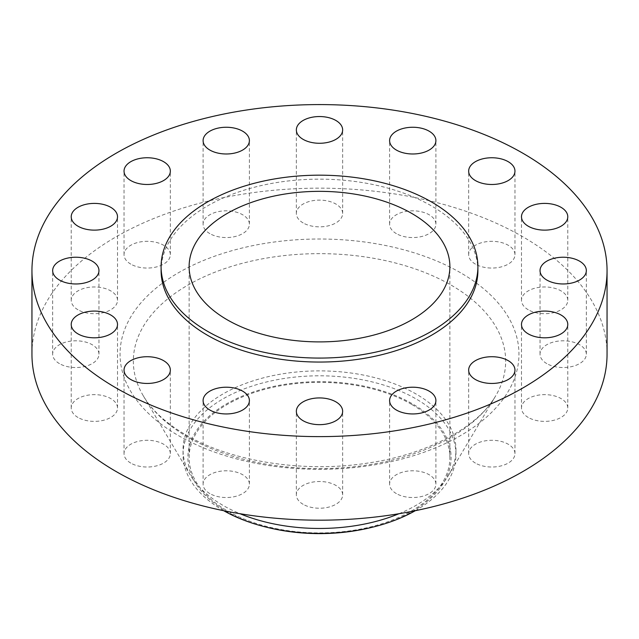 <?xml version="1.0" encoding="UTF-8"?>
<svg xmlns="http://www.w3.org/2000/svg" width="639" height="639" viewBox="0 0 639 639"><rect width="100%" height="100%" fill="white"/><g stroke="black" fill="none" stroke-linecap="round" stroke-linejoin="round"><path stroke-width="0.48" stroke-dasharray="3.19 2.4" d="M546.816 363.623A23.148 13.363 180 0 1 540.035 354.174A23.148 13.363 180 0 1 554.325 341.825A23.148 13.363 180 0 1 579.557 344.717A23.148 13.363 180 0 1 586.338 354.174A23.148 13.363 180 0 1 572.049 366.514A23.148 13.363 180 0 1 546.816 363.623M528.269 417.459A23.148 13.363 180 0 1 521.488 408.009A23.148 13.363 180 0 1 535.778 395.661A23.148 13.363 180 0 1 561.01 398.56A23.148 13.363 180 0 1 567.783 408.009A23.148 13.363 180 0 1 553.494 420.358A23.148 13.363 180 0 1 528.269 417.459M475.44 463.107A23.148 13.363 180 0 1 468.659 453.65A23.148 13.363 180 0 1 482.956 441.309A23.148 13.363 180 0 1 508.181 444.201A23.148 13.363 180 0 1 514.962 453.65A23.148 13.363 180 0 1 500.672 465.999A23.148 13.363 180 0 1 475.44 463.107M396.388 493.604A23.148 13.363 180 0 1 389.606 484.154A23.148 13.363 180 0 1 403.896 471.806A23.148 13.363 180 0 1 429.12 474.697A23.148 13.363 180 0 1 435.902 484.154A23.148 13.363 180 0 1 421.612 496.503A23.148 13.363 180 0 1 396.388 493.604M303.134 504.315A23.148 13.363 180 0 1 296.352 494.858A23.148 13.363 180 0 1 310.642 482.517A23.148 13.363 180 0 1 335.866 485.408A23.148 13.363 180 0 1 342.648 494.858A23.148 13.363 180 0 1 328.358 507.206A23.148 13.363 180 0 1 303.134 504.315M209.88 493.604A23.148 13.363 180 0 1 203.098 484.154A23.148 13.363 180 0 1 217.388 471.806A23.148 13.363 180 0 1 242.612 474.697A23.148 13.363 180 0 1 249.394 484.154A23.148 13.363 180 0 1 235.104 496.503A23.148 13.363 180 0 1 209.88 493.604M130.819 463.107A23.148 13.363 180 0 1 124.038 453.65A23.148 13.363 180 0 1 138.328 441.309A23.148 13.363 180 0 1 163.56 444.201A23.148 13.363 180 0 1 170.341 453.65A23.148 13.363 180 0 1 156.044 465.999A23.148 13.363 180 0 1 130.819 463.107M77.99 417.459A23.148 13.363 180 0 1 71.217 408.009A23.148 13.363 180 0 1 85.506 395.661A23.148 13.363 180 0 1 110.731 398.56A23.148 13.363 180 0 1 117.512 408.009A23.148 13.363 180 0 1 103.222 420.358A23.148 13.363 180 0 1 77.99 417.459M59.443 363.623A23.148 13.363 180 0 1 52.662 354.174A23.148 13.363 180 0 1 66.951 341.825A23.148 13.363 180 0 1 92.184 344.717A23.148 13.363 180 0 1 98.965 354.174A23.148 13.363 180 0 1 84.675 366.514A23.148 13.363 180 0 1 59.443 363.623M77.99 309.779A23.148 13.363 180 0 1 71.217 300.33A23.148 13.363 180 0 1 85.506 287.981A23.148 13.363 180 0 1 110.731 290.881A23.148 13.363 180 0 1 117.512 300.33A23.148 13.363 180 0 1 103.222 312.679A23.148 13.363 180 0 1 77.99 309.779M130.819 264.139A23.148 13.363 180 0 1 124.038 254.689A23.148 13.363 180 0 1 138.328 242.341A23.148 13.363 180 0 1 163.56 245.232A23.148 13.363 180 0 1 170.341 254.689A23.148 13.363 180 0 1 156.044 267.038A23.148 13.363 180 0 1 130.819 264.139M209.88 233.642A23.148 13.363 180 0 1 203.098 224.185A23.148 13.363 180 0 1 217.388 211.836A23.148 13.363 180 0 1 242.612 214.736A23.148 13.363 180 0 1 249.394 224.185A23.148 13.363 180 0 1 235.104 236.534A23.148 13.363 180 0 1 209.88 233.642M303.134 222.931A23.148 13.363 180 0 1 296.352 213.482A23.148 13.363 180 0 1 310.642 201.133A23.148 13.363 180 0 1 335.866 204.025A23.148 13.363 180 0 1 342.648 213.482A23.148 13.363 180 0 1 328.358 225.831A23.148 13.363 180 0 1 303.134 222.931M396.388 233.642A23.148 13.363 180 0 1 389.606 224.185A23.148 13.363 180 0 1 403.896 211.836A23.148 13.363 180 0 1 429.12 214.736A23.148 13.363 180 0 1 435.902 224.185A23.148 13.363 180 0 1 421.612 236.534A23.148 13.363 180 0 1 396.388 233.642M528.269 309.779A23.148 13.363 180 0 1 521.488 300.33A23.148 13.363 180 0 1 535.778 287.981A23.148 13.363 180 0 1 561.01 290.881A23.148 13.363 180 0 1 567.783 300.33A23.148 13.363 180 0 1 553.494 312.679A23.148 13.363 180 0 1 528.269 309.779M475.44 264.139A23.148 13.363 180 0 1 468.659 254.689A23.148 13.363 180 0 1 482.956 242.341A23.148 13.363 180 0 1 508.181 245.232A23.148 13.363 180 0 1 514.962 254.689A23.148 13.363 180 0 1 500.672 267.038A23.148 13.363 180 0 1 475.44 264.139M370.612 527.646A131.602 75.977 0 0 0 412.554 403.912A131.602 75.977 0 0 0 226.446 403.912A131.602 75.977 0 0 0 226.446 511.36A131.602 75.977 0 0 0 268.388 527.646M415.286 510.705A136.466 78.789 0 0 0 455.966 454.585A136.466 78.789 0 0 0 415.997 398.88A136.466 78.789 0 0 0 267.278 381.795A136.466 78.789 0 0 0 183.034 454.585A136.466 78.789 0 0 0 223.003 510.297A136.466 78.789 0 0 0 223.714 510.705M398.992 513.716A136.466 78.789 0 0 0 448.602 475.208A136.466 78.789 0 0 0 455.966 449.672A136.466 78.789 0 0 0 415.997 393.967A136.466 78.789 0 0 0 267.278 376.882A136.466 78.789 0 0 0 183.034 449.672A136.466 78.789 0 0 0 190.398 475.208A136.466 78.789 0 0 0 223.003 505.385A136.466 78.789 0 0 0 240.008 513.716M607.05 354.174A287.55 166.012 0 0 0 522.83 236.781A287.55 166.012 0 0 0 209.456 200.79A287.55 166.012 0 0 0 31.95 354.174M477.9 270.601A158.4 91.449 0 0 0 431.501 205.942A158.4 91.449 0 0 0 258.883 186.117A158.4 91.449 0 0 0 161.1 270.601M411.692 404.407A130.38 75.274 0 0 0 269.602 388.089A130.38 75.274 0 0 0 189.12 457.636A130.38 75.274 0 0 0 227.308 510.865A130.38 75.274 0 0 0 369.398 527.183A130.38 75.274 0 0 0 449.88 457.636A130.38 75.274 0 0 0 411.692 404.407M187.858 437.132A186.165 107.48 180 0 1 143.384 395.964A186.165 107.48 180 0 1 220.974 269.938A186.165 107.48 180 0 1 451.142 285.13A186.165 107.48 180 0 1 495.616 395.964A186.165 107.48 180 0 1 187.858 437.132M460.535 272.741A199.456 115.156 0 0 0 178.465 272.741A199.456 115.156 0 0 0 178.465 435.598A199.456 115.156 0 0 0 460.535 435.598A199.456 115.156 0 0 0 460.535 272.741M540.035 354.174L540.035 270.601M521.488 408.009L521.488 324.444M468.659 453.65L468.659 370.085M389.606 484.154L389.606 400.581M296.352 494.858L296.352 411.292M203.098 484.154L203.098 400.581M124.038 453.65L124.038 370.085M71.217 408.009L71.217 324.444M52.662 354.174L52.662 270.601M71.217 300.33L71.217 216.765M124.038 254.689L124.038 171.116M203.098 224.185L203.098 140.62M296.352 213.482L296.352 129.909M389.606 224.185L389.606 140.62M521.488 300.33L521.488 216.765M468.659 254.689L468.659 171.116M448.602 475.208L495.616 395.964C478.387 426.485 428.473 454.281 368.304 462.979C304.236 473.219 231.166 461.677 185.773 434.871C165.908 423.194 151.778 410.23 143.384 395.964L190.398 475.208M455.966 454.585L455.966 449.672M189.12 457.636L189.12 266.623M449.88 457.636L449.88 266.623M183.034 454.585L183.034 449.672M514.962 254.689L514.962 171.116M567.783 300.33L567.783 216.765M435.902 224.185L435.902 140.62M342.648 213.482L342.648 129.909M249.394 224.185L249.394 140.62M170.341 254.689L170.341 171.116M117.512 300.33L117.512 216.765M98.965 354.174L98.965 270.601M117.512 408.009L117.512 324.444M170.341 453.65L170.341 370.085M249.394 484.154L249.394 400.581M342.648 494.858L342.648 411.292M435.902 484.154L435.902 400.581M514.962 453.65L514.962 370.085M567.783 408.009L567.783 324.444M586.338 354.174L586.338 270.601"/><path stroke-width="0.96" d="M579.557 261.151A23.148 13.363 0 0 0 554.325 258.252A23.148 13.363 0 0 0 540.035 270.601A23.148 13.363 0 0 0 546.816 280.05A23.148 13.363 0 0 0 572.049 282.949A23.148 13.363 0 0 0 586.338 270.601A23.148 13.363 0 0 0 579.557 261.151M561.01 314.995A23.148 13.363 0 0 0 535.778 312.096A23.148 13.363 0 0 0 521.488 324.444A23.148 13.363 0 0 0 528.269 333.893A23.148 13.363 0 0 0 553.494 336.793A23.148 13.363 0 0 0 567.783 324.444A23.148 13.363 0 0 0 561.01 314.995M508.181 360.636A23.148 13.363 0 0 0 482.956 357.736A23.148 13.363 0 0 0 468.659 370.085A23.148 13.363 0 0 0 475.44 379.534A23.148 13.363 0 0 0 500.672 382.434A23.148 13.363 0 0 0 514.962 370.085A23.148 13.363 0 0 0 508.181 360.636M429.12 391.132A23.148 13.363 0 0 0 403.896 388.232A23.148 13.363 0 0 0 389.606 400.581A23.148 13.363 0 0 0 396.388 410.038A23.148 13.363 0 0 0 421.612 412.93A23.148 13.363 0 0 0 435.902 400.581A23.148 13.363 0 0 0 429.12 391.132M335.866 401.843A23.148 13.363 0 0 0 310.642 398.944A23.148 13.363 0 0 0 296.352 411.292A23.148 13.363 0 0 0 303.134 420.742A23.148 13.363 0 0 0 328.358 423.641A23.148 13.363 0 0 0 342.648 411.292A23.148 13.363 0 0 0 335.866 401.843M242.612 391.132A23.148 13.363 0 0 0 217.388 388.232A23.148 13.363 0 0 0 203.098 400.581A23.148 13.363 0 0 0 209.88 410.038A23.148 13.363 0 0 0 235.104 412.93A23.148 13.363 0 0 0 249.394 400.581A23.148 13.363 0 0 0 242.612 391.132M163.56 360.636A23.148 13.363 0 0 0 138.328 357.736A23.148 13.363 0 0 0 124.038 370.085A23.148 13.363 0 0 0 130.819 379.534A23.148 13.363 0 0 0 156.044 382.434A23.148 13.363 0 0 0 170.341 370.085A23.148 13.363 0 0 0 163.56 360.636M110.731 314.995A23.148 13.363 0 0 0 85.506 312.096A23.148 13.363 0 0 0 71.217 324.444A23.148 13.363 0 0 0 77.99 333.893A23.148 13.363 0 0 0 103.222 336.793A23.148 13.363 0 0 0 117.512 324.444A23.148 13.363 0 0 0 110.731 314.995M92.184 261.151A23.148 13.363 0 0 0 66.951 258.252A23.148 13.363 0 0 0 52.662 270.601A23.148 13.363 0 0 0 59.443 280.05A23.148 13.363 0 0 0 84.675 282.949A23.148 13.363 0 0 0 98.965 270.601A23.148 13.363 0 0 0 92.184 261.151M110.731 207.316A23.148 13.363 0 0 0 85.506 204.416A23.148 13.363 0 0 0 71.217 216.765A23.148 13.363 0 0 0 77.99 226.214A23.148 13.363 0 0 0 103.222 229.113A23.148 13.363 0 0 0 117.512 216.765A23.148 13.363 0 0 0 110.731 207.316M163.56 161.667A23.148 13.363 0 0 0 138.328 158.768A23.148 13.363 0 0 0 124.038 171.116A23.148 13.363 0 0 0 130.819 180.573A23.148 13.363 0 0 0 156.044 183.465A23.148 13.363 0 0 0 170.341 171.116A23.148 13.363 0 0 0 163.56 161.667M242.612 131.171A23.148 13.363 0 0 0 217.388 128.271A23.148 13.363 0 0 0 203.098 140.62A23.148 13.363 0 0 0 209.88 150.069A23.148 13.363 0 0 0 235.104 152.969A23.148 13.363 0 0 0 249.394 140.62A23.148 13.363 0 0 0 242.612 131.171M335.866 120.459A23.148 13.363 0 0 0 310.642 117.56A23.148 13.363 0 0 0 296.352 129.909A23.148 13.363 0 0 0 303.134 139.366A23.148 13.363 0 0 0 328.358 142.257A23.148 13.363 0 0 0 342.648 129.909A23.148 13.363 0 0 0 335.866 120.459M429.12 131.171A23.148 13.363 0 0 0 403.896 128.271A23.148 13.363 0 0 0 389.606 140.62A23.148 13.363 0 0 0 396.388 150.069A23.148 13.363 0 0 0 421.612 152.969A23.148 13.363 0 0 0 435.902 140.62A23.148 13.363 0 0 0 429.12 131.171M561.01 207.316A23.148 13.363 0 0 0 535.778 204.416A23.148 13.363 0 0 0 521.488 216.765A23.148 13.363 0 0 0 528.269 226.214A23.148 13.363 0 0 0 553.494 229.113A23.148 13.363 0 0 0 567.783 216.765A23.148 13.363 0 0 0 561.01 207.316M508.181 161.667A23.148 13.363 0 0 0 482.956 158.768A23.148 13.363 0 0 0 468.659 171.116A23.148 13.363 0 0 0 475.44 180.573A23.148 13.363 0 0 0 500.672 183.465A23.148 13.363 0 0 0 514.962 171.116A23.148 13.363 0 0 0 508.181 161.667M223.714 510.705A136.466 78.789 0 0 0 266.503 527.191L268.388 527.646A131.602 75.977 0 0 0 370.612 527.646L372.497 527.191A136.466 78.789 0 0 0 415.286 510.705M266.503 527.191A136.466 78.789 0 0 0 372.497 527.191M240.008 513.716A136.466 78.789 0 0 0 398.992 513.716M31.95 270.601L31.95 354.174A287.55 166.012 0 0 0 116.17 471.558A287.55 166.012 0 0 0 429.544 507.55A287.55 166.012 0 0 0 607.05 354.174L607.05 270.601A287.55 166.012 0 0 0 522.83 153.208A287.55 166.012 0 0 0 209.456 117.225A287.55 166.012 0 0 0 31.95 270.601A287.55 166.012 0 0 0 116.17 387.993A287.55 166.012 0 0 0 429.544 423.984A287.55 166.012 0 0 0 607.05 270.601M161.1 266.623L161.1 270.601A158.4 91.449 0 0 0 207.499 335.267A158.4 91.449 0 0 0 380.117 355.092A158.4 91.449 0 0 0 477.9 270.601L477.9 266.623A158.4 91.449 0 0 0 431.501 201.956A158.4 91.449 0 0 0 258.883 182.139A158.4 91.449 0 0 0 161.1 266.623A158.4 91.449 0 0 0 207.499 331.29A158.4 91.449 0 0 0 380.117 351.115A158.4 91.449 0 0 0 477.9 266.623M411.692 213.394A130.38 75.274 0 0 0 269.602 197.076A130.38 75.274 0 0 0 189.12 266.623A130.38 75.274 0 0 0 227.308 319.851A130.38 75.274 0 0 0 369.398 336.17A130.38 75.274 0 0 0 449.88 266.623A130.38 75.274 0 0 0 411.692 213.394"/></g></svg>
